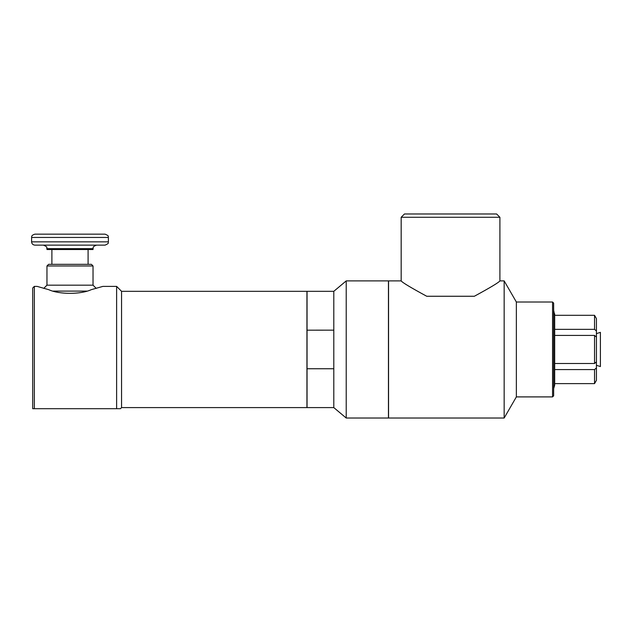 <?xml version="1.0" encoding="UTF-8"?>
<svg xmlns="http://www.w3.org/2000/svg" width="632" height="632" viewBox="0 0 632 632"><rect width="100%" height="100%" fill="white"/><g stroke="black" fill="none" stroke-linecap="round" stroke-linejoin="round"><path stroke-width="0.95" d="M93.03 285.174L46.958 285.174L46.958 265.977L48.601 264.334L91.387 264.334L93.03 265.977L93.03 285.174L96.246 288.389M53.238 291.099L86.75 291.099M46.958 265.977L93.03 265.977M93.03 248.645L93.03 249.522L46.958 249.522L46.958 248.645L93.03 248.645C93.662 247.807 91.632 246.954 96.538 245.137L43.45 245.137C49.02 247.562 45.962 247.602 46.958 248.645M108.388 241.843L31.6 241.843C31.798 243.841 32.896 244.94 34.894 245.137L105.102 245.137C110.268 242.862 107.527 242.704 108.388 241.843L108.388 237.458C107.559 236.573 110.173 236.321 105.102 234.164L34.894 234.164C30.739 235.475 31.892 236.992 31.6 237.458L108.388 237.458M88.093 249.522L88.093 264.334M554.691 315.305L594.538 315.305L554.691 315.305L553.656 310.296M596.434 330.994L596.434 318.615L594.538 315.305L594.538 329.343L596.434 330.994L596.434 337.077L594.538 335.418L554.691 335.418M554.691 329.343L594.538 329.343M116.62 286.383L102.898 286.383L91.277 289.669C80.659 294.567 59.329 294.567 48.711 289.669L37.091 286.383L34.341 286.383L34.341 408.699L120.459 408.699L121.549 407.601L121.549 291.32L116.62 286.383L116.62 408.699M34.341 286.383L32.698 288.026L32.698 408.699L34.341 408.699M596.434 333.633L600.4 332.345L600.4 366.568L596.434 365.28M554.691 363.495L594.538 363.495L596.434 361.844L596.434 367.919L594.538 369.578L554.691 369.578M554.691 313.851L554.691 385.07L554.691 383.616L594.538 383.616L596.434 380.306L596.434 367.919M594.538 369.578L594.538 383.616M594.538 335.418L594.538 363.495M596.434 337.077L596.434 361.844M333.799 330.173L333.799 291.32L307.049 291.32L307.049 330.173L333.799 330.157L333.799 407.601L346.218 418.021L346.218 280.9L388.451 280.9L388.451 418.021L346.218 418.021M333.799 368.74L307.049 368.74L307.049 330.173M307.049 368.74L307.049 407.601L333.799 407.601M499.904 280.9L504.162 280.9L504.162 418.021L388.562 418.021L388.562 280.9L401.17 280.9L401.17 217.274L499.904 217.274L499.904 280.9C498.798 282.48 490.282 287.6 474.348 296.258L426.726 296.258C410.792 287.6 402.276 282.48 401.17 280.9C402.276 282.48 410.792 287.6 426.726 296.258M401.17 217.274L404.464 213.979L496.61 213.979L499.904 217.274M121.549 291.32L306.939 291.32L306.939 407.601L121.549 407.601M504.162 280.9L516.36 302.017L516.36 396.904L504.162 418.021M516.36 302.017L552.558 302.017L552.558 396.904L516.36 396.904M552.558 302.017L553.656 303.107L553.656 395.806L552.558 396.904M46.958 285.174L43.742 288.389M31.6 241.843L31.6 237.458M51.895 264.334L51.895 249.522M553.656 388.617L554.691 385.07M333.799 291.32L346.218 280.9"/></g></svg>

